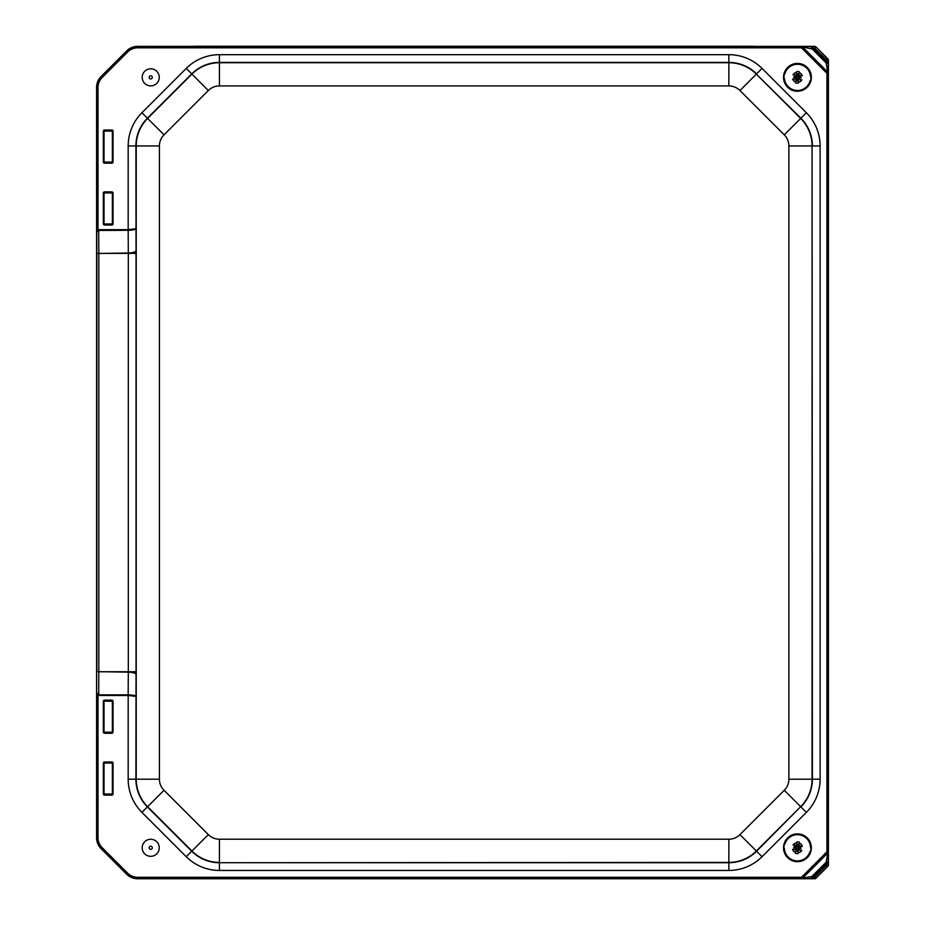<?xml version="1.0" encoding="UTF-8"?>
<svg xmlns="http://www.w3.org/2000/svg" width="925" height="925" viewBox="0 0 925 925"><rect width="100%" height="100%" fill="white"/><g stroke="black" fill="none" stroke-linecap="round" stroke-linejoin="round"><path stroke-width="1.39" d="M96.628 669.018A0.613 0.613 -90 0 0 96.836 669.469A0.613 0.613 45 0 1 96.628 669.018L96.628 531.066L96.836 668.914M96.836 255.901L96.628 255.797A0.613 0.613 -90 0 1 96.824 255.358A0.613 0.613 134.9 0 0 96.628 255.797L96.628 393.738A0.613 0.613 -90 0 0 96.836 394.2A0.613 0.613 45.1 0 1 96.628 393.738L96.836 393.645M96.836 670.035L96.836 255.716L96.558 837.703A15.459 15.459 0 0 0 101.091 848.641L126.667 874.218A15.459 15.459 0 0 0 137.605 878.75L814.647 878.75A1.85 1.85 0 0 0 815.966 878.207L827.863 866.309A1.85 1.85 0 0 0 828.407 864.991L828.407 60.137A1.85 1.85 0 0 0 827.863 58.83L815.966 46.921A1.85 1.85 0 0 0 814.647 46.377L137.605 46.377A15.459 15.459 0 0 0 126.667 50.91L101.091 76.498A15.459 15.459 0 0 0 96.558 87.424L96.801 255.092M112.422 793.396L111.809 794.043L104.571 794.043L103.947 793.396M103.947 763.703L104.571 763.044L111.809 763.044L112.422 763.703M112.422 731.536L111.809 732.195L104.571 732.195L103.947 731.536M103.947 701.844L104.571 701.185L111.809 701.185L112.422 701.844M112.422 223.295L111.809 223.942L104.571 223.942L103.947 223.295M103.947 193.602L104.571 192.943L111.809 192.943L112.422 193.602M112.422 161.436L111.809 162.095L104.571 162.095L103.947 161.436M103.947 131.743L104.571 131.084L111.809 131.084L112.422 131.743M113.047 701.347L112.422 701.347L112.422 732.033L113.047 732.033L113.047 701.347A1.237 1.237 -90 0 0 111.809 700.109L112.422 701.347M112.422 732.033L111.809 733.271A1.237 1.237 90 0 0 113.047 732.033M111.809 700.109L104.571 700.109A1.237 1.237 -90 0 0 103.334 701.347L104.571 700.722L111.809 701.185M111.809 732.195L104.571 732.646L103.334 732.033A1.237 1.237 90 0 0 104.571 733.271L111.809 733.271M103.947 732.033L103.947 701.347M103.334 793.893L103.947 793.893L103.947 763.206L103.334 763.206L103.334 793.893A1.237 1.237 90 0 0 104.571 795.13L111.809 795.13A1.237 1.237 90 0 0 113.047 793.893L111.809 794.506L103.947 793.893M103.947 763.206L104.571 761.969A1.237 1.237 -90 0 0 103.334 763.206M104.571 763.044L111.809 762.582L113.047 763.206A1.237 1.237 -90 0 0 111.809 761.969L104.571 761.969M112.422 763.206L112.422 793.893M113.047 193.105L112.422 193.105L112.422 223.792L113.047 223.792L113.047 193.105A1.237 1.237 -90 0 0 111.809 191.868L104.571 191.868A1.237 1.237 -90 0 0 103.334 193.105L104.571 192.481L112.422 193.105M112.422 223.792L111.809 225.029A1.237 1.237 90 0 0 113.047 223.792M111.809 223.942L104.571 224.405L103.334 223.792A1.237 1.237 90 0 0 104.571 225.029L111.809 225.029M103.947 223.792L103.947 193.105M113.047 131.246L112.422 131.246L112.422 161.933L113.047 161.933L113.047 131.246A1.237 1.237 -90 0 0 111.809 130.009L104.571 130.009A1.237 1.237 -90 0 0 103.334 131.246L104.571 130.622L112.422 131.246M112.422 161.933L111.809 163.17A1.237 1.237 90 0 0 113.047 161.933M111.809 162.095L104.571 162.546L103.334 161.933A1.237 1.237 90 0 0 104.571 163.17L111.809 163.17M103.947 161.933L103.947 131.246M828.407 864.991L826.649 864.991L825.817 862.562L812.219 876.16L813.052 876.993L826.649 863.395L828.199 862.933L828.199 62.206L826.649 61.732L813.052 48.135L812.589 46.597L801.432 46.597L801.432 47.834L137.605 47.834A14.014 14.014 0 0 0 127.696 51.939L102.12 77.515A14.014 14.014 0 0 0 98.015 87.424L98.015 229.851L98.351 230.452L128.182 230.279C132.807 230.163 135.385 229.654 135.906 228.718L128.182 229.666L98.686 229.666A12.129 3.839 -90.3 0 0 98.015 229.851L96.778 232.291L98.351 230.452M136.044 253.381L128.309 253.381L128.309 671.758L136.044 671.758L136.033 250.536A7.735 2.44 -0.3 0 1 128.309 252.988L96.894 253.485L98.813 253.381L98.686 229.666M98.351 694.687L98.015 695.276A12.129 3.839 90.3 0 0 98.686 695.461L128.182 695.461L135.906 696.409C135.385 695.484 132.807 694.964 128.182 694.86L98.686 694.86L96.778 692.837L98.015 695.276L98.015 837.703L96.778 837.703A15.251 15.251 0 0 0 101.241 848.491L126.818 874.067A15.251 15.251 0 0 0 137.605 878.53L812.589 878.542L813.052 876.993L814.647 876.993L814.647 878.542A1.642 1.642 0 0 0 815.815 878.056L827.713 866.158A1.642 1.642 0 0 0 828.199 864.991L828.199 862.933A1.237 1.064 -178.3 0 0 826.152 862.123L825.817 862.562M98.686 695.461L98.813 671.758L96.894 671.643L128.309 672.151A7.735 2.44 -179.7 0 1 136.033 674.591L136.044 671.758M812.219 876.16L811.78 876.495A1.237 1.064 88.3 0 0 812.589 878.542L814.647 878.75M828.199 852.179A1.237 1.098 178.1 0 1 827.782 853L826.152 862.123M811.78 876.495L802.657 878.126A1.237 1.098 91.9 0 1 801.836 878.542M828.187 851.775L826.95 851.775L827.782 853L802.657 878.126L801.432 877.293L801.432 878.53M828.187 73.352L826.95 73.352L826.95 851.775L801.432 877.293L137.605 877.293A14.014 14.014 0 0 1 127.696 873.188L102.12 847.612A14.014 14.014 0 0 1 98.015 837.703M828.199 72.948A1.237 1.098 -178.1 0 0 827.782 72.127L826.95 73.352L801.432 47.834L802.657 47.013L812.219 48.967L826.152 63.016L827.782 72.127L802.657 47.013A1.237 1.098 88.1 0 0 801.836 46.597M812.219 48.967L814.717 48.169L826.649 60.137L828.199 60.137L828.199 62.206A1.237 1.064 178.3 0 1 826.152 63.016M826.649 60.137L825.817 62.565M814.647 46.377L812.589 46.597A1.237 1.064 91.7 0 0 811.78 48.643M794.101 77.307L796.575 77.55L796.841 80.637L798.263 77.712L800.738 77.954L797.812 76.521L798.055 74.046L796.622 76.972L793.777 77.353L794.112 76.405L796.656 76.659L797.165 73.884L798.159 73.746L798.136 76.555L800.9 77.064L801.05 78.058L797.974 78.243L797.466 81.018L796.518 80.683L796.541 77.862L793.997 77.619M799.466 75.434A0.613 0.613 0 0 1 798.923 74.763L799.131 72.624A5.007 5.007 0 0 1 802.183 75.688L799.466 75.434M798.402 80.151A0.613 0.613 0 0 1 799.061 79.596L801.778 79.862A5.007 5.007 0 0 1 798.194 82.302L798.402 80.151M796.494 74.532A0.613 0.613 0 0 1 795.835 75.087L793.118 74.821A5.007 5.007 0 0 1 796.702 72.381L796.494 74.532M795.431 79.249A0.613 0.613 0 0 1 795.974 79.92L795.673 83.042L798.102 83.273L795.673 83.042L795.766 82.059A5.007 5.007 0 0 1 792.713 78.995L795.431 79.249M796.795 71.41L799.223 71.641L796.795 71.41M810.971 76.544A13.54 13.54 0 0 1 810.566 80.706M783.926 78.139A13.54 13.54 0 0 1 784.331 73.977M783.556 78.243A13.921 13.921 0 0 0 804.542 89.32A13.921 13.921 0 0 0 804.912 65.594A13.921 13.921 0 0 0 783.556 78.243M783.591 76.012A13.921 13.921 0 0 1 805.525 66.01A13.921 13.921 0 0 1 803.224 90.002A13.921 13.921 0 0 1 783.591 76.012M794.101 847.647L796.564 847.971L797.304 851.139L798.252 848.19L800.715 848.503L798.333 847.612L797.581 844.444L797.269 846.907L793.777 847.682L794.147 846.745L796.957 846.872L797.281 844.328L798.275 844.213L798.159 847.022L800.911 847.624L801.027 848.618L797.94 848.711L797.338 851.462L796.402 851.093L796.529 848.283L793.985 847.959M799.524 845.947A0.613 0.613 0 0 1 799.003 845.265L799.281 843.126A5.007 5.007 0 0 1 802.229 846.294L799.524 845.947M798.31 850.63A0.613 0.613 0 0 1 798.992 850.098L801.697 850.445A5.007 5.007 0 0 1 798.032 852.769L798.31 850.63M796.587 844.953A0.613 0.613 0 0 1 795.905 845.473L793.199 845.126A5.007 5.007 0 0 1 796.864 842.814L796.587 844.953M795.373 849.636A0.613 0.613 0 0 1 795.893 850.318L795.488 853.428L797.905 853.74L795.488 853.428L795.616 852.457A5.007 5.007 0 0 1 792.667 849.289L795.373 849.636M796.992 841.843L799.408 842.143L796.992 841.843M810.982 847.427A13.54 13.54 0 0 1 810.45 851.578M783.903 848.156A13.54 13.54 0 0 1 784.446 844.005M783.533 848.248A13.921 13.921 0 0 0 804.149 859.984A13.921 13.921 0 0 0 805.282 836.293A13.921 13.921 0 0 0 783.533 848.248M783.648 846.005A13.921 13.921 0 0 1 805.895 836.732A13.921 13.921 0 0 1 802.808 860.632A13.921 13.921 0 0 1 783.648 846.005M158.869 74.821A8.533 8.533 0 0 1 153.238 85.505A8.533 8.533 0 0 1 142.566 79.862A8.533 8.533 0 0 1 148.197 69.19A8.533 8.533 0 0 1 158.869 74.821M156.614 853.96A8.533 8.533 0 0 1 144.543 853.683A8.533 8.533 0 0 1 144.82 841.623A8.533 8.533 0 0 1 156.892 841.889A8.533 8.533 0 0 1 156.614 853.96M828.407 120.481L828.442 804.334L828.442 120.481M828.407 804.334L828.407 804.935L828.442 804.334M754.21 46.25L194.077 46.25L754.21 46.377M194.077 46.25L192.874 46.377L194.077 46.377M96.558 837.703L96.558 87.424M104.571 700.109L104.571 701.185M104.571 732.195L104.571 733.271M103.334 701.347L103.334 732.033M128.182 695.461L128.182 779.197A46.944 46.944 0 0 0 141.93 812.381L186.249 856.7A46.944 46.944 0 0 0 219.433 870.448L728.854 870.448A46.944 46.944 0 0 0 762.038 856.7L806.357 812.381A46.944 46.944 0 0 0 820.105 779.197L820.105 145.942A46.944 46.944 0 0 0 806.357 112.746L762.038 68.427A46.944 46.944 0 0 0 728.854 54.679L219.433 54.679A46.944 46.944 0 0 0 186.249 68.427L141.93 112.746A46.944 46.944 0 0 0 128.182 145.942L128.182 229.666M113.047 793.893L113.047 763.206M103.334 131.246L103.334 161.933M103.334 193.105L103.334 223.792M104.571 795.13L104.571 794.043M111.809 795.13L111.809 794.043M111.809 763.044L111.809 761.969M111.809 191.868L111.809 192.943M104.571 191.868L104.571 192.943M104.571 223.942L104.571 225.029M111.809 130.009L111.809 131.084M104.571 130.009L104.571 131.084M104.571 162.095L104.571 163.17M128.182 145.942L136.218 145.942L136.218 779.197A38.896 38.896 0 0 0 147.618 806.692L191.938 851.012A38.896 38.896 0 0 0 219.433 862.412L219.433 839.218A15.702 15.702 0 0 1 208.333 834.616L191.718 851.231L147.399 806.912A39.208 39.208 0 0 1 135.906 779.197L136.033 674.591M136.033 250.536L135.906 145.942A39.208 39.208 0 0 1 147.399 118.215L191.718 73.896A39.208 39.208 0 0 1 219.433 62.414L728.854 62.414L728.854 54.679M128.17 230.279L128.309 253.381L98.813 253.381L98.813 671.758L128.309 671.758L128.17 694.86M128.182 779.197L159.412 779.197L159.412 145.942L136.218 145.942A38.896 38.896 0 0 1 147.618 118.435L164.014 134.83L208.333 90.523L191.938 74.116L147.618 118.435L141.93 112.746M137.605 877.293L137.605 878.75M127.696 873.188L126.667 874.218M102.12 847.612L101.091 848.641M98.015 87.424L96.778 87.424A15.251 15.251 0 0 1 101.241 76.648L102.12 77.515M127.696 51.939L126.818 51.06L101.091 76.498M137.605 47.834L137.605 46.597A15.251 15.251 0 0 0 126.818 51.06L126.667 50.91M801.432 46.597L137.605 46.377M814.647 48.135L814.647 46.597A1.642 1.642 0 0 1 815.815 47.071L814.717 48.169M828.407 60.137L828.199 60.137A1.642 1.642 0 0 0 827.713 58.98L815.966 46.921M826.649 864.991L814.647 876.993M826.626 865.06L827.863 866.309M814.717 876.969L815.966 878.207M826.626 60.067L827.863 58.83M219.433 54.679L219.433 62.727A38.896 38.896 0 0 0 191.938 74.116L186.249 68.427M806.357 112.746L800.888 118.215L756.349 74.116A38.896 38.896 0 0 0 728.854 62.727L728.854 62.414A39.208 39.208 0 0 1 756.581 73.896L762.038 68.427M820.105 779.197L812.381 779.197L812.069 145.942A38.896 38.896 0 0 0 800.668 118.435L800.888 118.215A39.208 39.208 0 0 1 812.381 145.942L820.105 145.942M141.93 812.381L164.014 790.297A15.702 15.702 0 0 1 159.412 779.197M762.038 856.7L756.581 851.231L800.668 806.692A38.896 38.896 0 0 0 812.069 779.197L812.381 779.197A39.208 39.208 0 0 1 800.888 806.912L806.357 812.381M186.249 856.7L191.718 851.231A39.208 39.208 0 0 0 219.433 862.724L728.854 862.412A38.896 38.896 0 0 0 756.349 851.012L800.668 806.692L784.273 790.297L739.954 834.616A15.702 15.702 0 0 1 728.854 839.218L219.433 839.218M219.433 870.448L219.433 862.724L728.854 862.724L728.854 870.448M739.954 834.616L756.581 851.231A39.208 39.208 0 0 1 728.854 862.724L728.854 839.218M788.875 779.197L812.069 779.197L812.069 145.942L788.875 145.942L788.875 779.197A15.702 15.702 0 0 1 784.273 790.297M784.273 134.83L800.668 118.435L756.349 74.116L739.954 90.523L784.273 134.83A15.702 15.702 0 0 1 788.875 145.942M728.854 62.727L219.433 62.727L219.433 85.921L728.854 85.921L728.854 62.727M208.333 834.616L164.014 790.297M159.412 145.942A15.702 15.702 0 0 1 164.014 134.83M208.333 90.523A15.702 15.702 0 0 1 219.433 85.921M728.854 85.921A15.702 15.702 0 0 1 739.954 90.523M798.183 82.394A5.099 5.099 0 0 0 801.871 79.874M810.092 80.66A13.066 13.066 0 0 1 784.4 78.186M792.621 78.983A5.099 5.099 0 0 0 795.766 82.152M796.714 72.3A5.099 5.099 0 0 0 793.014 74.809M802.276 75.7A5.099 5.099 0 0 0 799.131 72.532M784.805 74.023A13.066 13.066 0 0 1 810.485 76.498M798.021 852.862A5.099 5.099 0 0 0 801.79 850.468M809.976 851.52A13.066 13.066 0 0 1 784.388 848.213M792.563 849.277A5.099 5.099 0 0 0 795.604 852.549M796.876 842.721A5.099 5.099 0 0 0 793.107 845.115M802.333 846.306A5.099 5.099 0 0 0 799.293 843.033M784.92 844.062A13.066 13.066 0 0 1 810.508 847.369M151.18 78.845A1.573 1.573 0 0 1 149.214 77.804A1.573 1.573 0 0 1 150.255 75.838A1.573 1.573 0 0 1 152.22 76.879A1.573 1.573 0 0 1 151.18 78.845M149.573 848.872A1.573 1.573 0 0 1 149.63 846.653A1.573 1.573 0 0 1 151.85 846.699A1.573 1.573 0 0 1 151.804 848.93A1.573 1.573 0 0 1 149.573 848.872M96.628 255.797L96.628 393.738M104.016 131.454L104.016 161.713M104.016 193.313L104.016 223.573M112.364 131.454L112.364 161.713M112.364 193.313L112.364 223.573M112.364 793.673L112.364 763.426M112.364 731.814L112.364 701.555M104.016 793.673L104.016 763.426M104.016 731.814L104.016 701.555"/></g></svg>
